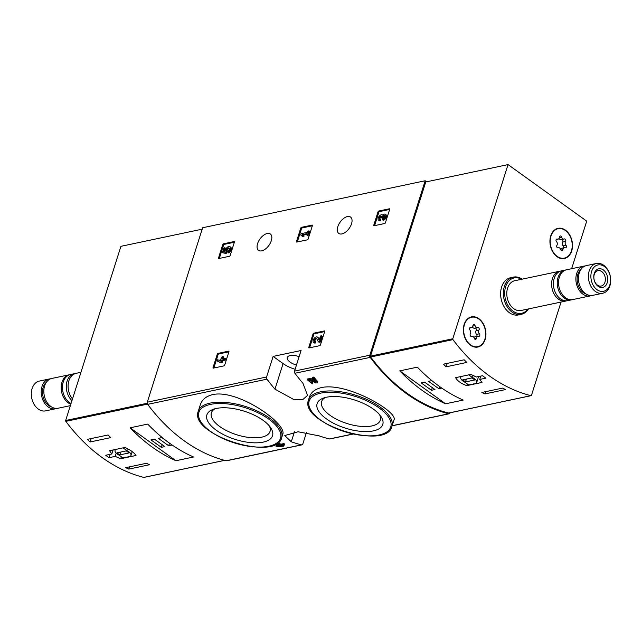 <?xml version="1.0" encoding="UTF-8"?>
<svg xmlns="http://www.w3.org/2000/svg" width="642" height="642" viewBox="0 0 642 642"><rect width="100%" height="100%" fill="white"/><g stroke="black" fill="none" stroke-linecap="round" stroke-linejoin="round"><path stroke-width="0.96" d="M309.091 347.908A0.762 0.417 125.7 0 1 308.786 347.362L313.039 333.936A0.762 0.417 125.7 0 1 313.769 333.174L324.379 330.935A0.762 0.417 125.7 0 1 324.683 331.481L320.43 344.898A0.762 0.417 125.7 0 1 319.7 345.669L309.091 347.908M374.085 225.751A0.762 0.417 125.7 0 1 373.772 225.206L378.034 211.788A0.762 0.417 125.7 0 1 378.756 211.025L389.373 208.786A0.762 0.417 125.7 0 1 389.678 209.332L385.425 222.75A0.762 0.417 125.7 0 1 384.694 223.512L374.085 225.751M273.123 356.414L266.59 376.99A1.902 1.364 78.1 0 0 266.976 379.165A176.903 127.164 78.1 0 0 274.969 389.164L294.076 399.693L303.024 399.412L307.59 395.368L302.92 383.266A176.903 127.164 -101.9 0 1 294.927 373.267A1.902 1.364 -101.9 0 1 294.542 371.092L301.066 350.516L273.123 356.414L283.082 363.573A20.544 8.836 -162.4 0 0 295.119 369.278M426.617 181.79L425.181 180.755L369.848 355.195A1.902 1.364 78.1 0 0 370.225 357.369A176.903 127.164 78.1 0 0 448.718 413.769A1.902 1.364 78.1 0 0 449.175 413.777A1.902 1.364 78.1 0 0 450.082 412.846L450.098 412.774M425.181 180.755L202.631 227.741L147.299 402.181A1.902 1.364 78.1 0 0 147.676 404.356A176.903 127.164 78.1 0 0 226.169 460.747A1.902 1.364 78.1 0 0 226.626 460.763L301.933 444.866A1.902 1.364 78.1 0 0 302.831 443.935L306.419 432.636M337.812 226.69A10.079 5.505 -54.3 0 0 338.791 233.431A10.079 5.505 -54.3 0 0 349.144 228.456A10.079 5.505 -54.3 0 0 350.556 217.06A10.079 5.505 -54.3 0 0 343.679 218.416A10.079 5.505 -54.3 0 0 337.812 226.69M257.594 243.631A10.079 5.505 -54.3 0 0 258.565 250.372A10.079 5.505 -54.3 0 0 268.918 245.396A10.079 5.505 -54.3 0 0 270.33 233.993A10.079 5.505 -54.3 0 0 263.461 235.349A10.079 5.505 -54.3 0 0 257.594 243.631M218.818 258.533A0.762 0.417 125.7 0 1 218.513 257.988L222.766 244.57A0.762 0.417 125.7 0 1 223.496 243.808L234.105 241.561A0.762 0.417 125.7 0 1 234.41 242.106L230.157 255.532A0.762 0.417 125.7 0 1 229.427 256.294L218.818 258.533M296.789 242.074A0.762 0.417 125.7 0 1 296.484 241.528L300.737 228.103A0.762 0.417 125.7 0 1 301.459 227.34L312.076 225.101A0.762 0.417 125.7 0 1 312.381 225.647L308.128 239.073A0.762 0.417 125.7 0 1 307.398 239.835L296.789 242.074M213.345 368.123A0.762 0.417 125.7 0 1 213.032 367.577L217.293 354.151A0.762 0.417 125.7 0 1 218.015 353.389L228.624 351.15A0.762 0.417 125.7 0 1 228.937 351.696L224.684 365.113A0.762 0.417 125.7 0 1 223.954 365.884L213.345 368.123M321.827 387.495C315.19 389.02 311.073 392.174 309.476 396.965L308.505 400.006A43.752 18.819 17.6 0 1 320.446 391.845A43.752 18.819 17.6 0 1 368.917 400.447A43.752 18.819 17.6 0 1 391.917 426.457L393.923 420.125C399.027 412.236 347.394 382.134 321.827 387.495M313.922 379.96L310.905 378.547L307.767 378.916L307.438 379.895L310.592 379.526L310.905 378.547M313.858 377.055L313.545 378.034A176.903 127.164 -101.9 0 0 317.493 382.712L317.806 381.725A176.903 127.164 -101.9 0 1 313.858 377.055L312.823 377.271L312.51 378.25A176.903 127.164 78.1 0 0 315.487 381.805L310.592 379.526M311.402 382.728A176.903 127.164 -101.9 0 0 312.333 383.796L312.646 382.817A176.903 127.164 -101.9 0 1 311.715 381.749L311.402 382.728L308.802 380.642L310.479 380.449L316.065 383.009L317.493 382.712M278.74 445.131L276.317 445.187L276.004 446.166A176.903 127.164 78.1 0 0 277.143 446.559L283.748 446.182A176.903 127.164 -101.9 0 1 281.862 445.564L284.518 445.002A176.903 127.164 -101.9 0 1 283.379 444.609L283.692 443.63L281.036 444.192A176.903 127.164 -101.9 0 1 279.166 443.518L278.13 443.734L277.817 444.721A176.903 127.164 78.1 0 0 279.687 445.387L278.58 445.62A176.903 127.164 78.1 0 0 279.727 446.013L280.835 445.781A176.903 127.164 78.1 0 0 281.573 446.029L276.004 446.166M284.518 445.002L284.831 444.023A176.903 127.164 -101.9 0 1 283.692 443.63M283.748 446.182L284.061 445.203A176.903 127.164 -101.9 0 1 283.876 445.139M212.911 394.549C206.251 396.106 202.037 399.557 200.28 404.909L198.266 411.249A43.752 18.819 17.6 0 1 210.207 403.088A43.752 18.819 17.6 0 1 258.678 411.699A43.752 18.819 17.6 0 1 281.669 437.708L282.64 434.666C288.065 424.258 238.375 389.124 212.911 394.549M353.172 434.048L329.884 438.959A1.902 1.364 -101.9 0 1 329.418 438.951A176.903 127.164 -101.9 0 1 319.226 435.886L298.089 431.769L284.743 435.565L291.283 441.784A176.903 127.164 78.1 0 0 301.475 444.85A1.902 1.364 78.1 0 0 301.933 444.866M283.379 444.609L280.723 445.171A176.903 127.164 -101.9 0 1 278.853 444.497L279.166 443.518M280.723 445.171L281.036 444.192M278.58 445.62L278.764 445.058M312.333 383.796L307.454 379.895M313.545 378.034L312.51 378.25M278.853 444.497L277.817 444.721M326.529 397.221A34.427 14.806 17.6 0 1 380.931 416.473A34.427 14.806 17.6 0 1 345.476 428.166A34.427 14.806 17.6 0 1 323.239 398.168A34.427 14.806 17.6 0 1 326.529 397.221M379.599 414.708A30.768 13.233 17.6 0 1 380.329 420.012A30.768 13.233 17.6 0 1 346.953 423.511A30.768 13.233 17.6 0 1 321.69 401.411A30.768 13.233 17.6 0 1 325.35 397.502M216.29 408.464A34.427 14.806 17.6 0 1 270.691 427.716A34.427 14.806 17.6 0 1 235.229 439.409A34.427 14.806 17.6 0 1 213 409.411A34.427 14.806 17.6 0 1 216.29 408.464M269.351 425.951A30.768 13.233 17.6 0 1 270.089 431.255A30.768 13.233 17.6 0 1 236.705 434.762A30.768 13.233 17.6 0 1 211.451 412.654A30.768 13.233 17.6 0 1 215.11 408.745M296.46 365.057A10.272 4.422 17.6 0 1 287.271 357.522A10.272 4.422 17.6 0 1 290.072 355.604A10.272 4.422 17.6 0 1 299.124 356.655M219.323 258.429L223.544 245.124A0.762 0.417 125.7 0 1 224.267 244.361L234.378 242.227M226.305 251.327L227.083 251.881L226.225 253.558L222.373 252.651L225.446 252.996L226.305 251.327A2.167 1.188 125.7 0 1 226.955 248.879A2.167 1.188 125.7 0 1 229.025 248.013A2.167 1.188 125.7 0 1 229.178 249.634A2.167 1.188 125.7 0 1 227.725 251.415L228.777 253.004A3.796 2.07 125.7 0 0 231.08 249.907A3.796 2.07 125.7 0 0 230.751 247.25L229.972 246.697A3.796 2.07 125.7 0 1 230.301 249.345A3.796 2.07 125.7 0 1 227.998 252.442M226.225 253.558L225.446 252.996M226.971 252.25L226.193 251.688M227.083 251.881A2.167 1.188 125.7 0 1 227.469 249.802A2.167 1.188 125.7 0 1 229.306 248.446M224.652 251.512L225.663 248.326L224.885 247.772L223.737 251.415L224.981 251.552A3.796 2.07 125.7 0 1 226.851 247.668A3.796 2.07 125.7 0 1 229.972 246.697M224.885 247.772L223.857 247.989L222.373 252.651M374.591 225.647L378.812 212.35A0.762 0.417 125.7 0 1 379.534 211.579L389.638 209.444M379.976 219.034L380.746 219.588L380.337 220.896L379.558 220.342L379.976 219.034A1.733 0.947 125.7 0 1 379.438 218.946A1.733 0.947 125.7 0 1 380.265 216.37A1.517 0.827 125.7 0 1 381.308 216.161A1.517 0.827 125.7 0 1 381.46 217.173L381.316 217.614L382.351 217.397L382.488 216.956A1.517 0.827 125.7 0 1 384.397 215.503A1.733 0.947 125.7 0 1 384.406 215.511A1.733 0.947 125.7 0 1 384.406 217.076A1.733 0.947 125.7 0 1 382.921 218.408L382.512 219.716L383.282 220.27A3.25 1.774 125.7 0 0 386.067 217.766A3.25 1.774 125.7 0 0 386.075 214.829L385.296 214.276A3.25 1.774 125.7 0 1 385.296 217.213A3.25 1.774 125.7 0 1 382.512 219.716M379.96 219.034A1.733 0.947 125.7 0 1 381.043 216.932A1.517 0.827 125.7 0 1 381.533 216.667M384.662 216.001A1.517 0.827 125.7 0 0 383.266 217.518L382.094 218.176L381.316 217.614M383.13 217.959L382.351 217.397M379.558 220.342A3.25 1.774 125.7 0 1 378.547 220.182A3.25 1.774 125.7 0 1 379.005 216.506A3.25 1.774 125.7 0 1 382.343 214.901A3.25 1.774 125.7 0 1 382.584 215.142A3.25 1.774 125.7 0 1 385.296 214.276M380.337 220.896A3.25 1.774 125.7 0 1 379.326 220.736L378.547 220.182M297.294 241.97L301.515 228.664A0.762 0.417 125.7 0 1 302.238 227.902L312.341 225.767M306.828 234.41L302.984 235.229L304.075 236.128L302.599 236.441L301.82 235.879L303.297 235.566L302.205 234.667L307.077 233.64L306.691 234.852L307.719 234.635L308.906 230.903L307.871 231.12L307.486 232.332L301.146 233.672L300.729 234.98L301.82 235.879M304.075 236.128L303.297 235.566M302.984 235.229L302.205 234.667M308.906 230.903L309.685 231.457L308.497 235.189L307.462 235.413L306.691 234.852M308.497 235.189L307.719 234.635M309.596 347.795L313.818 334.498A0.762 0.417 125.7 0 1 314.54 333.736L324.651 331.601M320.502 341.961L319.724 341.4L321.506 335.798L322.276 336.36L320.502 341.961L319.082 342.258L318.304 341.704L316.634 338.478A1.733 0.947 125.7 0 0 316.466 338.278A1.733 0.947 125.7 0 0 314.684 339.137A1.733 0.947 125.7 0 0 314.444 341.103A1.733 0.947 125.7 0 0 314.981 341.183L315.76 341.745L315.342 343.045L314.564 342.491L314.981 341.183A1.733 0.947 125.7 0 1 315.487 339.666A1.733 0.947 125.7 0 1 316.771 338.743M318.304 341.704L319.724 341.4M321.506 335.798L320.47 336.023L319.13 340.244L317.67 337.419A3.25 1.774 125.7 0 0 317.349 337.05A3.25 1.774 125.7 0 0 314.01 338.655A3.25 1.774 125.7 0 0 313.553 342.33A3.25 1.774 125.7 0 0 314.564 342.491M317.349 337.05L318.127 337.604A3.25 1.774 125.7 0 1 318.44 337.981L319.315 339.666M315.342 343.045A3.25 1.774 125.7 0 1 314.331 342.892L313.553 342.33M213.85 368.01L218.071 354.713A0.762 0.417 125.7 0 1 218.794 353.951L228.897 351.816M225.077 358.164L225.856 358.717L225.438 360.026L222.782 360.587L222.1 362.73L221.073 362.947L217.285 361.029L220.294 362.393L221.321 362.176L222.004 360.026L224.66 359.472L225.077 358.164L222.421 358.726L223.103 356.575L222.068 356.792L221.386 358.942L220.278 359.175L219.869 360.483L220.976 360.25L220.704 361.085L217.702 359.721L217.285 361.029M221.073 362.947L220.294 362.393M222.1 362.73L221.321 362.176M222.782 360.587L222.004 360.026M225.438 360.026L224.66 359.472M223.103 356.575L223.873 357.137L223.44 358.509M220.728 361.021L219.869 360.483M109.06 457.69L115.167 456.406L120.728 458.701L136.016 455.475C134.13 452.61 130.414 449.946 124.885 447.474L109.597 450.708L111.796 453.99L105.697 455.274A176.903 127.164 78.1 0 0 109.06 457.69L110.127 454.343M202.182 229.17L120.913 246.327L65.661 420.494A0.762 0.546 78.1 0 0 65.813 421.361A176.903 127.164 78.1 0 0 143.792 477.399A0.762 0.546 78.1 0 0 144.153 477.319M90.057 441.985A176.903 127.164 -101.9 0 1 87.392 439.353L108.097 434.979A176.903 127.164 78.1 0 0 110.753 437.611L90.057 441.985L91.14 438.558M149.506 464.736L128.801 469.109A176.903 127.164 -101.9 0 1 125.768 467.649L146.472 463.275A176.903 127.164 78.1 0 0 149.506 464.736M130.125 427.805A176.903 127.164 78.1 0 0 175.932 460.723L130.125 427.805L147.716 424.089A176.903 127.164 -101.9 0 0 193.531 457.008L175.932 460.723M50.566 378.836A15.215 10.938 78.1 0 0 49.249 378.997L39.306 381.091A15.215 10.938 78.1 0 0 32.1 388.546A15.215 10.938 78.1 0 0 34.195 404.516A15.215 10.938 78.1 0 0 45.598 410.872L55.533 408.777A15.215 10.938 78.1 0 0 56.801 408.392M49.249 378.997A15.215 10.938 78.1 0 0 42.035 386.444A15.215 10.938 78.1 0 0 44.129 402.422A15.215 10.938 78.1 0 0 55.533 408.777M46.376 382.271A13.506 9.71 78.1 0 0 43.199 387.286A13.506 9.71 78.1 0 0 51.585 406.94M69.826 374.679A15.215 10.938 78.1 0 0 69.175 374.792L51.833 378.451A15.215 10.938 78.1 0 0 44.627 385.898A15.215 10.938 78.1 0 0 46.722 401.876A15.215 10.938 78.1 0 0 58.117 408.232L70.371 405.64M69.175 374.792A15.215 10.938 78.1 0 0 61.961 382.239A15.215 10.938 78.1 0 0 70.829 404.203M75.202 373.572A15.215 10.938 78.1 0 0 74.279 373.708L70.468 374.519A15.215 10.938 78.1 0 0 63.253 381.966A15.215 10.938 78.1 0 0 71.061 403.473M74.279 373.708A15.215 10.938 78.1 0 0 67.073 381.163A15.215 10.938 78.1 0 0 71.968 400.624M80.948 372.304L76.093 373.331A15.215 10.938 78.1 0 0 68.887 380.778A15.215 10.938 78.1 0 0 72.514 398.899M111.796 453.99L113.072 449.97M115.167 456.406L116.194 453.156M120.728 458.701L121.346 456.751M115.801 449.392A8.37 3.603 -162.4 0 0 115.03 450.363A8.37 3.603 -162.4 0 0 119.268 455.258L123.007 457.947L130.141 456.438A8.37 3.603 -162.4 0 0 130.984 455.427A8.37 3.603 -162.4 0 0 126.747 450.523L123.039 447.867M127.349 448.63L126.747 450.523M126.241 450.885L116.924 452.851L119.773 454.897L129.09 452.931L126.241 450.885M120.672 452.064L119.773 454.897M129.515 466.854L128.801 469.109M167.008 441.319L161.824 437.595L158.333 438.334L168.685 445.773L172.168 445.034M154.449 439.152L150.958 439.89L161.311 447.33L164.801 446.591L154.449 439.152M162.145 444.681L161.311 447.33M169.512 443.165L168.685 445.773M479.743 379.438L485.842 378.146A176.903 127.164 -101.9 0 1 482.479 375.731L476.38 377.014L470.907 374.422L455.619 377.648C457.377 380.915 461.092 383.579 466.75 385.649L482.038 382.423L479.743 379.438L480.802 376.084M561.052 302.053L531.472 395.295A0.762 0.546 -101.9 0 1 530.926 395.665A176.903 127.164 -101.9 0 1 452.947 339.634A0.762 0.546 -101.9 0 1 452.795 338.759L508.039 164.601L586.716 221.137L571.629 268.709M448.991 412.966A0.762 0.546 -101.9 0 1 448.638 413.039A176.903 127.164 -101.9 0 1 370.651 357.008A0.762 0.546 -101.9 0 1 370.498 356.133L425.75 181.975L508.039 164.601M502.55 388.097A176.903 127.164 78.1 0 0 505.583 389.558L484.879 393.931A176.903 127.164 -101.9 0 1 481.845 392.471L502.55 388.097M443.47 364.175L464.174 359.801A176.903 127.164 78.1 0 0 466.83 362.433L446.126 366.807A176.903 127.164 -101.9 0 1 443.47 364.175M463.179 400.078A176.903 127.164 -101.9 0 1 417.364 367.16L399.765 370.875A176.903 127.164 78.1 0 0 445.58 403.794L463.179 400.078M528.454 308.93A19.019 13.675 -101.9 0 1 521.208 314.347L518.495 314.925A19.019 13.675 -101.9 0 1 501.185 299.132A19.019 13.675 -101.9 0 1 510.639 277.697L513.351 277.127A19.019 13.675 -101.9 0 1 522.163 279.158M485.135 339.482A15.408 11.075 -101.9 0 1 477.841 347.025A15.408 11.075 -101.9 0 1 463.821 334.241A15.408 11.075 -101.9 0 1 471.477 316.875A15.408 11.075 -101.9 0 1 483.017 323.311A15.408 11.075 -101.9 0 1 485.135 339.482M571.701 250.942A15.408 11.075 -101.9 0 1 564.406 258.485A15.408 11.075 -101.9 0 1 550.387 245.701A15.408 11.075 -101.9 0 1 558.034 228.335A15.408 11.075 -101.9 0 1 569.582 234.771A15.408 11.075 -101.9 0 1 571.701 250.942M565.377 257.811A15.408 11.075 -101.9 0 1 563.62 258.614M557.272 228.536A15.408 11.075 -101.9 0 1 559.198 228.56M478.812 346.351A15.408 11.075 -101.9 0 1 477.054 347.153M470.706 317.076A15.408 11.075 -101.9 0 1 472.64 317.1M609.9 284.703A13.466 9.678 -101.9 0 1 592.975 284.863A13.466 9.678 -101.9 0 1 599.339 264.793A13.466 9.678 -101.9 0 1 609.9 284.703M607.212 282.769A9.51 6.837 -101.9 0 1 595.254 282.881A9.51 6.837 -101.9 0 1 599.748 268.709A9.51 6.837 -101.9 0 1 607.212 282.769M609.9 285.81A15.215 10.938 -101.9 0 1 602.694 293.258A15.215 10.938 -101.9 0 1 588.842 280.626A15.215 10.938 -101.9 0 1 596.402 263.477A15.215 10.938 -101.9 0 1 607.805 269.841A15.215 10.938 -101.9 0 1 609.9 285.81M602.694 293.258L592.751 295.36A15.215 10.938 -101.9 0 1 578.907 282.729A15.215 10.938 -101.9 0 1 586.467 265.579L596.402 263.477M586.218 294.068A13.506 9.71 -101.9 0 1 577.527 283.018A13.506 9.71 -101.9 0 1 581.01 269.399M591.434 295.521A15.215 10.938 -101.9 0 1 590.167 295.906A15.215 10.938 -101.9 0 1 576.323 283.274A15.215 10.938 -101.9 0 1 583.883 266.125A15.215 10.938 -101.9 0 1 585.199 265.965M590.167 295.906L572.824 299.565A15.215 10.938 -101.9 0 1 558.981 286.934A15.215 10.938 -101.9 0 1 566.541 269.784L583.883 266.125M572.174 299.67A15.215 10.938 -101.9 0 1 571.532 299.838A15.215 10.938 -101.9 0 1 557.689 287.207A15.215 10.938 -101.9 0 1 565.249 270.057A15.215 10.938 -101.9 0 1 565.899 269.945M571.532 299.838L567.721 300.641A15.215 10.938 -101.9 0 1 553.869 288.009A15.215 10.938 -101.9 0 1 561.429 270.868L565.249 270.057M566.798 300.777A15.215 10.938 -101.9 0 1 565.907 301.026A15.215 10.938 -101.9 0 1 552.056 288.394A15.215 10.938 -101.9 0 1 559.615 271.245A15.215 10.938 -101.9 0 1 560.538 271.109M565.907 301.026L521.071 310.487A15.215 10.938 -101.9 0 1 507.228 297.864A15.215 10.938 -101.9 0 1 514.788 280.714L559.615 271.245M527.925 309.043A18.072 12.992 -101.9 0 1 510.759 309.203A18.072 12.992 -101.9 0 1 505.88 286.059A18.072 12.992 -101.9 0 1 521.641 279.262M521.208 314.347A19.019 13.675 -101.9 0 1 503.906 298.562A19.019 13.675 -101.9 0 1 513.351 277.127M604.965 282.199A7.865 5.65 -101.9 0 1 601.241 286.051A7.865 5.65 -101.9 0 1 594.083 279.519A7.865 5.65 -101.9 0 1 597.991 270.659A7.865 5.65 -101.9 0 1 603.881 273.949A7.865 5.65 -101.9 0 1 604.965 282.199M466.75 385.649L467.296 383.924M461.526 376.405A8.37 3.603 -162.4 0 0 460.755 377.376A8.37 3.603 -162.4 0 0 464.993 382.271L468.732 384.959L475.866 383.451A8.37 3.603 -162.4 0 0 476.709 382.431A8.37 3.603 -162.4 0 0 472.472 377.536L468.764 374.88M473.162 375.345L472.472 377.536M465.498 381.91L474.815 379.944L471.966 377.897L462.649 379.863L465.498 381.91L466.397 379.069M485.593 391.676L484.879 393.931M447.217 363.388L446.126 366.807M431.472 390.288L434.963 389.55L424.611 382.118L421.12 382.849L431.472 390.288L432.315 387.648M431.825 380.594L428.495 381.292L438.847 388.731L441.808 388.105M399.765 370.875L445.58 403.794M439.553 386.524L438.847 388.731M565.321 230.478A15.031 10.802 -101.9 0 1 572.223 246.119A15.031 10.802 -101.9 0 1 564.326 258.116A15.031 10.802 -101.9 0 1 550.651 245.645A15.031 10.802 -101.9 0 1 558.115 228.704A15.031 10.802 -101.9 0 1 565.321 230.478M557.296 239.041A2.632 1.894 78.1 0 0 558.123 239.121A2.632 1.894 78.1 0 0 559.503 237.131A1.501 1.083 78.1 0 1 560.289 235.991A1.501 1.083 78.1 0 1 561.622 237.107A2.632 1.894 -101.9 0 0 563.957 239.065A2.632 1.894 -101.9 0 0 564.222 238.976A1.501 1.083 78.1 0 1 564.374 238.928A1.501 1.083 78.1 0 1 565.602 239.747A1.501 1.083 78.1 0 1 565.546 241.472A2.632 1.894 78.1 0 0 565.947 245.26A1.501 1.083 78.1 0 1 566.396 246.785A1.501 1.083 78.1 0 1 565.618 247.82A1.501 1.083 78.1 0 1 565.145 247.78A2.632 1.894 78.1 0 0 564.318 247.7A2.632 1.894 78.1 0 0 562.938 249.69A1.501 1.083 78.1 0 1 562.151 250.829A1.501 1.083 78.1 0 1 560.819 249.714A2.632 1.894 78.1 0 0 558.484 247.756A2.632 1.894 78.1 0 0 558.219 247.844A1.501 1.083 78.1 0 1 558.067 247.892A1.501 1.083 78.1 0 1 556.839 247.074A1.501 1.083 78.1 0 1 556.895 245.348A2.632 1.894 78.1 0 0 556.494 241.561A1.501 1.083 78.1 0 1 556.044 240.036A1.501 1.083 78.1 0 1 556.823 239.001A1.501 1.083 78.1 0 1 557.296 239.041L556.405 239.233M564.326 258.116L562.769 258.445A15.031 10.802 -101.9 0 1 561.686 258.59M555.515 229.338A15.031 10.802 -101.9 0 1 556.566 229.033L558.115 228.704M559.07 238.447A2.632 1.894 78.1 0 0 561.108 239.667L563.957 239.065M563.403 247.892A1.501 1.083 78.1 0 0 563.098 245.862A2.632 1.894 78.1 0 1 562.705 242.074A1.501 1.083 78.1 0 0 562.817 240.509A1.501 1.083 78.1 0 0 561.79 239.522M564.318 247.7L561.469 248.302A2.632 1.894 78.1 0 0 560.522 248.976M478.755 319.018A15.031 10.802 -101.9 0 1 485.657 334.659A15.031 10.802 -101.9 0 1 477.76 346.656A15.031 10.802 -101.9 0 1 464.086 334.185A15.031 10.802 -101.9 0 1 471.549 317.244A15.031 10.802 -101.9 0 1 478.755 319.018M470.73 327.589A2.632 1.894 78.1 0 0 471.557 327.661A2.632 1.894 78.1 0 0 472.937 325.671A1.501 1.083 78.1 0 1 473.724 324.531A1.501 1.083 78.1 0 1 475.056 325.646A2.632 1.894 -101.9 0 0 477.391 327.605A2.632 1.894 -101.9 0 0 477.664 327.516A1.501 1.083 78.1 0 1 477.808 327.468A1.501 1.083 78.1 0 1 479.036 328.287A1.501 1.083 78.1 0 1 478.98 330.012A2.632 1.894 78.1 0 0 479.381 333.8A1.501 1.083 78.1 0 1 479.831 335.325A1.501 1.083 78.1 0 1 479.06 336.36A1.501 1.083 78.1 0 1 478.579 336.32A2.632 1.894 78.1 0 0 477.752 336.239A2.632 1.894 78.1 0 0 476.38 338.23A1.501 1.083 78.1 0 1 475.594 339.369A1.501 1.083 78.1 0 1 474.253 338.254A2.632 1.894 78.1 0 0 471.918 336.296A2.632 1.894 78.1 0 0 471.653 336.384A1.501 1.083 78.1 0 1 471.501 336.432A1.501 1.083 78.1 0 1 470.281 335.622A1.501 1.083 78.1 0 1 470.329 333.888A2.632 1.894 78.1 0 0 469.936 330.1A1.501 1.083 78.1 0 1 469.479 328.576A1.501 1.083 78.1 0 1 470.257 327.54A1.501 1.083 78.1 0 1 470.73 327.589L469.84 327.773M477.76 346.656L476.212 346.985A15.031 10.802 -101.9 0 1 475.128 347.129M468.949 317.878A15.031 10.802 -101.9 0 1 470 317.573L471.549 317.244M472.512 326.987A2.632 1.894 78.1 0 0 474.55 328.206L477.391 327.605M476.837 336.44A1.501 1.083 78.1 0 0 476.533 334.402A2.632 1.894 78.1 0 1 476.139 330.614A1.501 1.083 78.1 0 0 476.26 329.057A1.501 1.083 78.1 0 0 475.232 328.062M477.752 336.239L474.903 336.841A2.632 1.894 78.1 0 0 473.957 337.515M369.848 355.195L294.542 371.092M266.59 376.99L147.299 402.181M266.976 379.165L147.676 404.356M301.475 444.85L226.169 460.747M448.718 413.769L392.15 425.71M352.923 433.992L329.418 438.951M370.225 357.369L294.927 373.267M320.831 393.129A42.797 18.409 17.6 0 1 389.718 419.186A42.797 18.409 17.6 0 1 339.297 429.835A42.797 18.409 17.6 0 1 320.831 393.129M210.592 404.372A42.797 18.409 17.6 0 1 279.479 430.429A42.797 18.409 17.6 0 1 229.058 441.078A42.797 18.409 17.6 0 1 210.592 404.372M291.283 441.784L294.453 431.769M274.969 389.164L283.082 363.573M219.171 258.461L218.513 257.988M223.544 245.124L222.766 244.57M224.267 244.361L223.496 243.808M374.43 225.679L373.772 225.206M378.812 212.35L378.034 211.788M379.534 211.579L378.756 211.025M381.043 216.932L380.265 216.37M383.266 217.518L382.488 216.956M297.134 242.002L296.484 241.528M301.515 228.664L300.737 228.103M302.238 227.902L301.459 227.34M309.436 347.836L308.786 347.362M313.818 334.498L313.039 333.936M314.54 333.736L313.769 333.174M318.44 337.981L317.67 337.419M213.69 368.051L213.032 367.577M218.071 354.713L217.293 354.151M218.794 353.951L218.015 353.389M224.572 460.346L143.792 477.399M147.524 404.115L65.813 421.361M147.235 403.272L65.661 420.494M370.651 357.008L452.947 339.634M448.638 413.039L530.926 395.665M370.498 356.133L452.795 338.759M559.439 237.572L561.622 237.107M562.705 242.074L565.546 241.472M563.098 245.862L565.947 245.26M560.972 250.107L562.938 249.69M472.873 326.112L475.056 325.646M476.139 330.614L478.98 330.012M476.533 334.402L479.381 333.8M474.414 338.647L476.38 338.23M449.175 413.777L392.118 425.823M391.917 426.457C386.532 451.013 298.875 423.407 308.505 400.006M281.669 437.708C276.293 462.256 188.636 434.65 198.266 411.249M224.668 460.37L143.985 477.399M115.303 449.496L115.03 450.363M132.196 451.607L130.984 455.427M448.822 413.047L531.111 395.673M478.579 376.549L476.709 382.431M461.028 376.509L460.755 377.376M556.197 239.53L558.123 239.121M557.802 247.9L558.484 247.756M469.631 328.07L471.557 327.661M471.236 336.44L471.918 336.296"/></g></svg>
